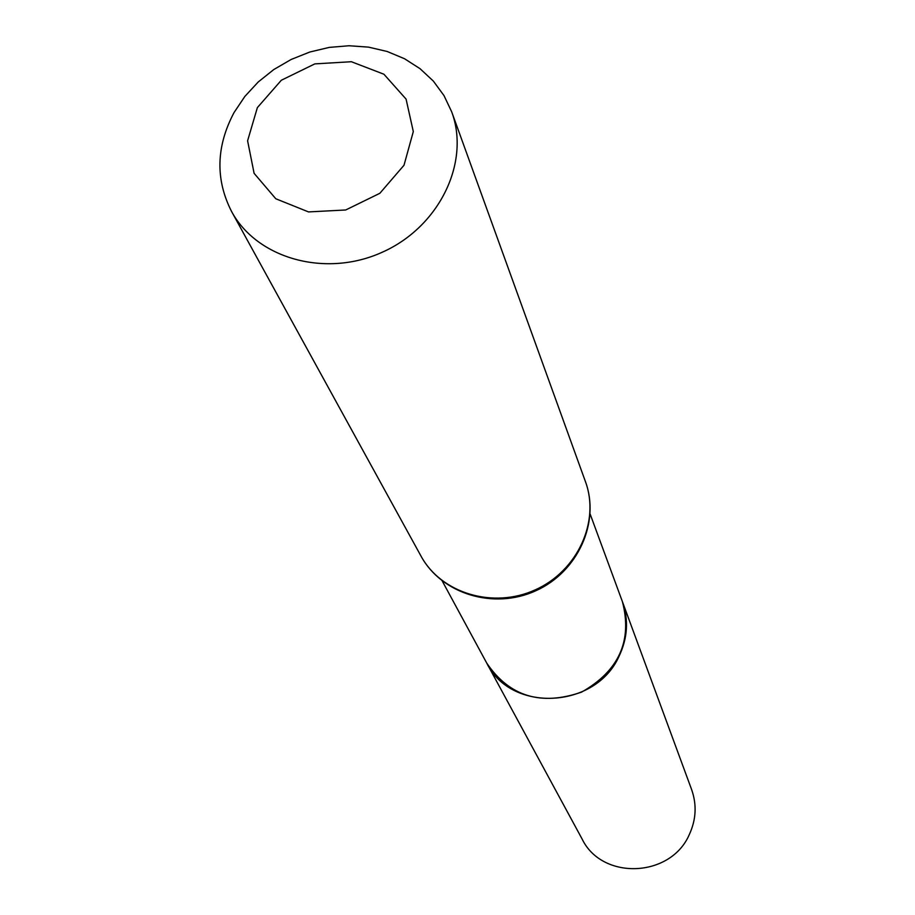<?xml version="1.0" encoding="UTF-8"?>
<svg xmlns="http://www.w3.org/2000/svg" width="915" height="915" viewBox="0 0 915 915"><rect width="100%" height="100%" fill="white"/><g stroke="black" fill="none" stroke-linecap="round" stroke-linejoin="round"><path stroke-width="1.37" d="M442.197 580.934L486.7 663.032C509.335 696.475 540.971 706.174 581.585 692.117C618.963 670.889 632.574 640.729 622.406 601.647C628.811 619.947 627.667 638.201 618.998 656.387C595.482 709.125 510.742 713.025 486.7 663.032L582.192 839.181C602.15 880.47 670.581 877.851 689.247 834.697C696.143 819.806 696.944 804.8 691.649 789.656L590.129 514.013M257.367 107.615L281.34 80.234L314.829 63.89L351.371 61.717L383.923 74.229L406.077 99.106L413.306 131.577L404.007 165.238L379.862 193.282L345.71 209.981L308.504 211.914L275.792 198.761L254.107 173.335L247.599 140.796L257.367 107.615M234.046 112.568L244.843 96.452L258.224 81.984L273.802 69.54L291.164 59.464L309.819 52.018L329.286 47.397L349.027 45.75L368.493 47.123L387.159 51.48L404.51 58.732L420.054 68.694L433.344 81.08L443.992 95.595L451.69 111.813C470.493 162.355 439.337 226.76 382.539 252.105C326.003 278.023 257.069 258.899 231.529 211.411C215.265 179.386 216.1 146.434 234.046 112.568M585.451 481.645C600.206 521.447 577.582 570.971 535.321 589.82C493.254 609.115 441.122 593.4 420.98 556.046C441.545 594.087 493.883 610.019 535.755 590.781C577.845 572.035 600.434 522.202 585.451 481.645L451.69 111.813M231.529 211.411L420.98 556.046"/></g></svg>
